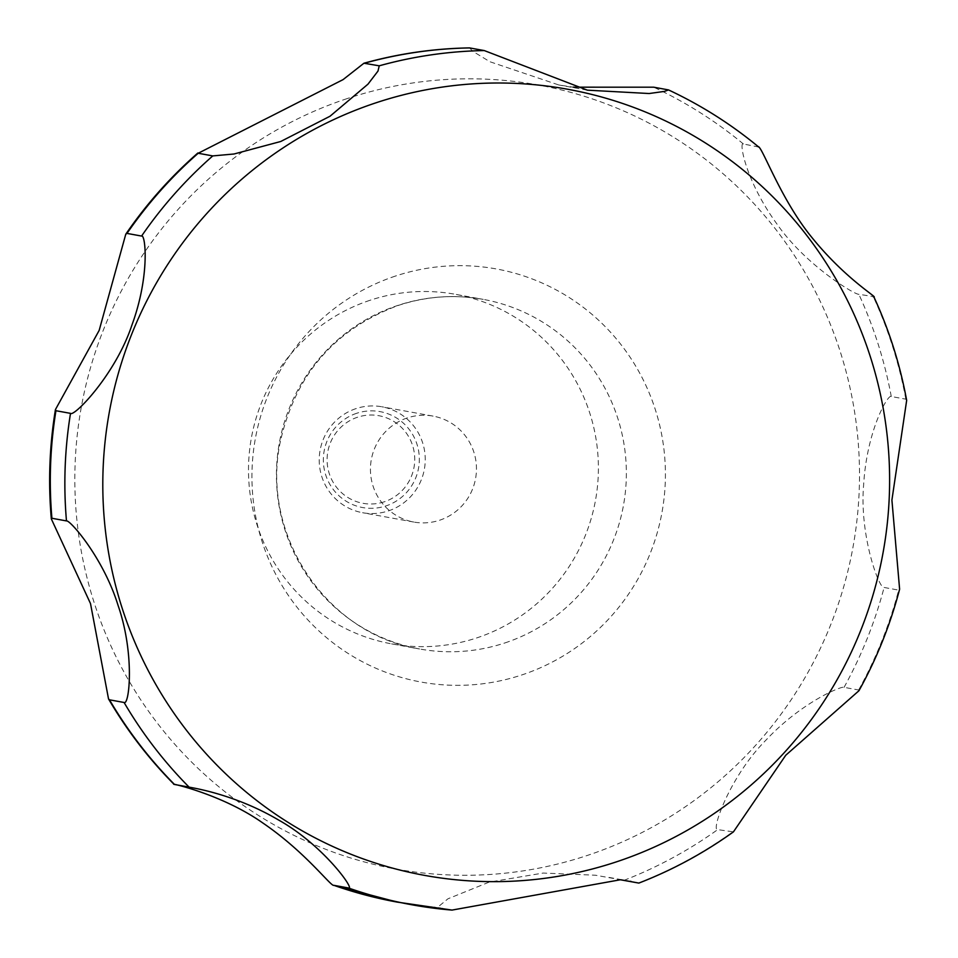 <?xml version="1.0" encoding="UTF-8"?>
<svg xmlns="http://www.w3.org/2000/svg" width="958" height="958" viewBox="0 0 958 958"><rect width="100%" height="100%" fill="white"/><g stroke="black" fill="none" stroke-linecap="round" stroke-linejoin="round"><path stroke-width="0.72" stroke-dasharray="4.79 3.59" d="M369.908 300.321A177.673 174.859 100.3 0 0 248.852 481.431A177.673 174.859 100.3 0 0 391.618 643.872A177.673 174.859 100.3 0 0 476.976 637.836A177.673 174.859 100.3 0 0 598.043 456.726A177.673 174.859 100.3 0 0 455.278 294.286A177.673 174.859 100.3 0 0 369.908 300.321M356.005 408.611A53.84 52.989 100.3 0 0 319.325 463.492A53.84 52.989 100.3 0 0 362.591 512.722A53.84 52.989 100.3 0 0 388.457 510.889A53.84 52.989 100.3 0 0 425.136 456.008A53.84 52.989 100.3 0 0 381.883 406.779A53.84 52.989 100.3 0 0 356.005 408.611M407.222 417.939A53.84 52.989 100.3 0 0 370.542 472.821A53.84 52.989 100.3 0 0 413.796 522.05A53.84 52.989 100.3 0 0 439.662 520.218A53.84 52.989 100.3 0 0 476.354 465.337A53.84 52.989 100.3 0 0 433.088 416.107A53.84 52.989 100.3 0 0 407.222 417.939M356.651 413.293A48.75 47.972 100.3 0 0 325.648 474.761A48.75 47.972 100.3 0 0 386.026 505.896A48.75 47.972 100.3 0 0 417.041 444.428A48.75 47.972 100.3 0 0 356.651 413.293M621.79 879.947L595.445 875.217L543.114 873.061L489.035 882.162L447.961 898.796L437.447 907.43L452.008 910.088M384.326 501.788A44.511 43.805 -79.7 0 1 329.193 473.36A44.511 43.805 -79.7 0 1 357.502 417.233A44.511 43.805 -79.7 0 1 412.647 445.662A44.511 43.805 -79.7 0 1 384.326 501.788M858.931 690.742L858.643 690L844.07 687.341C842.717 685.461 802.217 701.519 766.029 740.055C729.409 776.77 710.716 831.484 717.686 829.628L733.433 831.867M906.663 400.396L905.837 399.175L891.275 396.528C888.461 393.343 866.93 429.675 863.661 484.497C859.194 535.75 879.408 589.685 884.102 587.47L898.664 590.116L899.61 589.194M758.724 147.041L743.42 143.999C738.774 140.491 744.857 180.128 777.082 224.184C806.049 265.893 856.021 295.423 858.835 294.262L873.792 296.681M469.492 47.9L473.144 51.552L489.981 61.767L558.73 84.951L573.207 87.178M395.414 276.072A209.958 206.641 100.3 0 0 261.845 540.827A209.958 206.641 100.3 0 0 521.93 674.911A209.958 206.641 100.3 0 0 655.5 410.168A209.958 206.641 100.3 0 0 395.414 276.072M347.119 98.602A398.432 392.133 100.3 0 0 93.645 601.025A398.432 392.133 100.3 0 0 587.218 855.482A398.432 392.133 100.3 0 0 840.693 353.059A398.432 392.133 100.3 0 0 347.119 98.602M504.938 642.926A177.673 174.859 100.3 0 0 626.005 461.816A177.673 174.859 100.3 0 0 483.239 299.375A177.673 174.859 100.3 0 0 397.869 305.41A177.673 174.859 100.3 0 0 276.802 486.52A177.673 174.859 100.3 0 0 419.568 648.973A177.673 174.859 100.3 0 0 504.938 642.926M397.259 902.113A430.717 423.915 100.3 0 0 437.447 907.43M638.483 883.036A430.717 423.915 100.3 0 0 732.247 832.286M858.643 690A430.717 423.915 100.3 0 0 898.664 590.116M905.837 399.175A430.717 423.915 100.3 0 0 873.397 296.908M757.994 146.646A430.717 423.915 100.3 0 0 668.265 89.836M743.42 143.999A430.717 423.915 100.3 0 0 653.691 87.19M891.275 396.528A430.717 423.915 100.3 0 0 858.835 294.262M844.07 687.341A430.717 423.915 100.3 0 0 884.102 587.47M623.909 880.378A430.717 423.915 100.3 0 0 717.686 829.628M391.618 643.872L419.568 648.973C327.899 634.819 260.648 536.276 280.047 442.943C294.968 375.021 334.438 329.169 398.456 305.386C426.298 296.262 454.559 294.262 483.239 299.375L455.278 294.286M413.796 522.05L362.591 512.722M630.28 881.276L608.749 877.36M587.374 90.172L558.73 84.951M433.088 416.107L381.883 406.779"/><path stroke-width="1.44" d="M333.815 885.312L397.259 902.113A430.717 423.915 100.3 0 1 333.815 885.312C331.288 887.096 305.83 852.273 262.743 822.922C220.484 793.164 166.237 782.243 174.512 784.47L189.073 787.117C190.223 787.548 233.548 793.452 278.419 819.928C323.529 845.064 356.065 891.12 348.377 887.958L333.815 885.312M108.529 698.933C126.827 730.236 148.694 758.736 174.14 784.398L174.512 784.47A430.717 423.915 100.3 0 1 109.499 699.819L108.529 698.933L90.495 603.564L51.337 518.937L51.912 518.266L66.473 520.924C69.778 519.535 103.32 557.664 118.097 605.48C135.018 654.158 129.306 705.962 124.073 702.477L109.499 699.819M55.947 410.719L55.444 409.557L99.165 330.402L125.773 234.207L127.007 233.405L141.58 236.063C145.484 233.812 150.178 275.521 131.857 325.265C115.523 374.47 74.029 417.161 70.509 413.365L55.947 410.719A430.717 423.915 100.3 0 0 51.912 518.266M198.21 153.256L343.06 79.622L363.944 63.228L379.236 65.815L377.991 71.072L367.98 84.16L330.031 116.229L280.73 141.497L234.015 153.999L212.772 155.914L198.21 153.256A430.717 423.915 100.3 0 0 127.007 233.405M348.377 887.958A430.717 423.915 100.3 0 0 411.832 904.771A430.717 423.915 100.3 0 0 452.008 910.088L620.365 879.767L638.854 883.084L621.79 879.947M638.854 883.084C672.492 870.044 704.022 852.967 733.433 831.867L785.74 755.263L858.931 690.742C876.738 658.625 890.305 624.772 899.61 589.194L891.91 500.064L906.663 400.396C900.053 364.399 889.096 329.827 873.792 296.681M873.397 296.908C880.067 298.812 846.992 280.598 812.552 238.291C780.231 199.252 761.706 144.766 757.994 146.646M573.207 87.178L653.691 87.19L668.516 89.92L664.601 91.381L649.141 93.525L587.374 90.172L484.281 50.57L469.492 47.9C433.687 48.523 398.516 53.636 363.944 63.228M616.581 861.805A399.522 393.199 100.3 0 0 870.75 358.017A399.522 393.199 100.3 0 0 375.835 102.853A399.522 393.199 100.3 0 0 121.666 606.642A399.522 393.199 100.3 0 0 616.581 861.805M212.772 155.914A430.717 423.915 100.3 0 0 141.58 236.063M70.509 413.365A430.717 423.915 100.3 0 0 66.473 520.924M124.073 702.477A430.717 423.915 100.3 0 0 189.073 787.117M484.281 50.57A430.717 423.915 100.3 0 0 379.236 65.815M469.707 47.924A430.717 423.915 100.3 0 0 364.675 63.156M51.337 518.937C48.116 482.317 49.493 445.865 55.444 409.557M125.773 234.207C146.43 204.054 170.476 176.979 197.899 152.969M397.259 902.113L452.152 910.1M631.047 881.42L630.28 881.276M758.724 147.041C731.05 124.157 700.981 105.117 668.516 89.92"/></g></svg>
